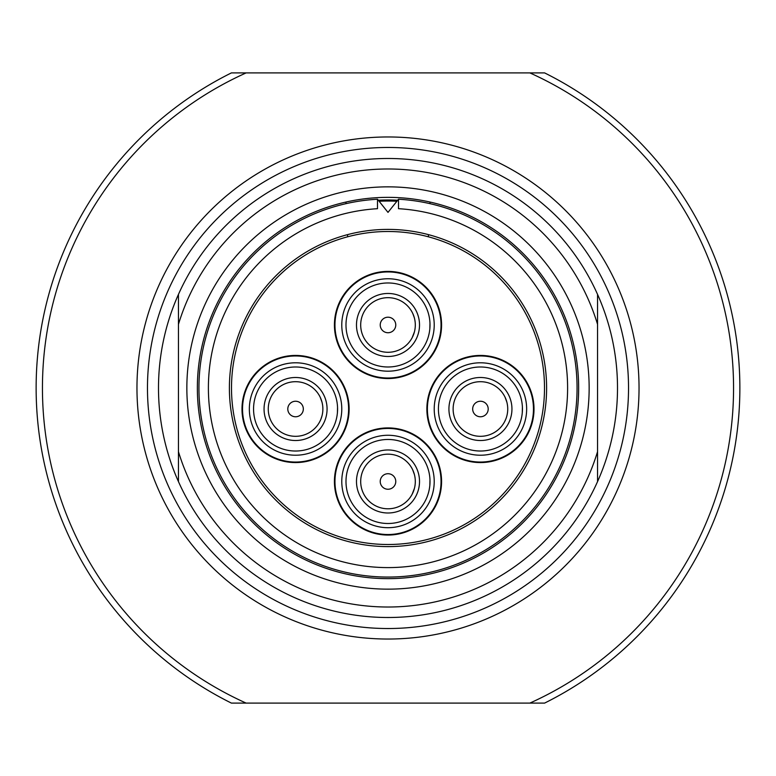 <?xml version="1.0" encoding="UTF-8"?>
<svg xmlns="http://www.w3.org/2000/svg" width="776" height="776" viewBox="0 0 776 776"><rect width="100%" height="100%" fill="white"/><g stroke="black" fill="none" stroke-linecap="round" stroke-linejoin="round"><path stroke-width="1.16" d="M388 628.531A240.531 240.531 0 0 1 147.469 388A240.531 240.531 0 0 1 388 147.469A240.531 240.531 0 0 1 628.531 388A240.531 240.531 0 0 1 388 628.531M388 639.036A251.036 251.036 0 0 1 136.964 388A251.036 251.036 0 0 1 388 136.964A251.036 251.036 0 0 1 639.036 388A251.036 251.036 0 0 1 388 639.036M529.862 703.105L246.137 703.105A345.572 345.572 0 0 1 246.137 72.895L529.862 72.895A345.572 345.572 0 0 1 529.862 703.105L544.587 703.105A351.868 351.868 0 0 0 544.587 72.895L529.862 72.895M246.137 72.895L231.413 72.895A351.868 351.868 0 0 0 231.413 703.105L246.137 703.105M178.451 294.395A229.502 229.502 0 0 1 597.549 294.395L597.549 324.349A218.997 218.997 0 0 0 178.451 324.349L178.451 294.395A229.502 229.502 0 0 0 178.451 481.605L178.451 294.395M388 617.502A229.502 229.502 0 0 1 178.451 481.605L178.451 451.651A218.997 218.997 0 0 0 597.549 451.651L597.549 294.395A229.502 229.502 0 0 1 597.549 481.605L597.549 451.651L597.549 481.605A229.502 229.502 0 0 1 388 617.502M388 589.149A201.149 201.149 0 0 1 186.851 388A201.149 201.149 0 0 1 388 186.851A201.149 201.149 0 0 1 589.149 388A201.149 201.149 0 0 1 388 589.149M388 578.644A190.644 190.644 0 0 1 197.356 388A190.644 190.644 0 0 1 388 197.356A190.644 190.644 0 0 1 578.644 388A190.644 190.644 0 0 1 388 578.644M430.011 203.661L430.011 202.051M378.3 200.237A188.015 188.015 0 0 1 397.7 200.237M295.569 416.77A7.77 7.77 0 0 0 303.329 409.01A7.77 7.77 0 0 0 295.569 401.24A7.77 7.77 0 0 0 287.799 409.01A7.77 7.77 0 0 0 295.569 416.77M388 489.249A7.77 7.77 0 0 0 395.77 481.479A7.77 7.77 0 0 0 388 473.719A7.77 7.77 0 0 0 380.23 481.479A7.77 7.77 0 0 0 388 489.249M388 332.739A7.77 7.77 0 0 0 395.77 324.979A7.77 7.77 0 0 0 388 317.209A7.77 7.77 0 0 0 380.23 324.979A7.77 7.77 0 0 0 388 332.739M480.431 416.77A7.77 7.77 0 0 0 488.201 409.01A7.77 7.77 0 0 0 480.431 401.24A7.77 7.77 0 0 0 472.671 409.01A7.77 7.77 0 0 0 480.431 416.77M396.895 201.246A186.968 186.968 0 0 0 379.105 201.246M347.561 234.633L347.561 236.816M428.439 236.816L428.439 234.633M388 544.5A156.5 156.5 0 0 0 544.5 388A156.5 156.5 0 0 0 388 231.5A156.5 156.5 0 0 0 231.5 388A156.5 156.5 0 0 0 388 544.5M480.431 462.574A53.573 53.573 0 0 1 426.868 409.01A53.573 53.573 0 0 1 480.431 355.437A53.573 53.573 0 0 1 534.004 409.01A53.573 53.573 0 0 1 480.431 462.574M388 535.052A53.573 53.573 0 0 1 334.427 481.479A53.573 53.573 0 0 1 388 427.915A53.573 53.573 0 0 1 441.573 481.479A53.573 53.573 0 0 1 388 535.052M295.569 462.574A53.573 53.573 0 0 1 241.996 409.01A53.573 53.573 0 0 1 295.569 355.437A53.573 53.573 0 0 1 349.132 409.01A53.573 53.573 0 0 1 295.569 462.574M388 378.542A53.573 53.573 0 0 1 334.427 324.979A53.573 53.573 0 0 1 388 271.406A53.573 53.573 0 0 1 441.573 324.979A53.573 53.573 0 0 1 388 378.542M295.569 462.05A53.04 53.04 0 0 0 348.608 409.01A53.04 53.04 0 0 0 295.569 355.961A53.04 53.04 0 0 0 242.529 409.01A53.04 53.04 0 0 0 295.569 462.05M295.569 451.021A42.011 42.011 0 0 1 253.558 409.01A42.011 42.011 0 0 1 295.569 366.99A42.011 42.011 0 0 1 337.579 409.01A42.011 42.011 0 0 1 295.569 451.021M337.579 409.291L337.541 410.863M337.424 412.686L337.541 407.157M335.513 422.018L334.805 424.026M335.087 423.279L334.815 423.997M335.513 395.993L335.251 395.197M335.183 395.003L334.97 394.412M337.424 405.421L337.531 406.954M295.569 440.516A31.515 31.515 0 0 0 327.074 409.01A31.515 31.515 0 0 0 295.569 377.495A31.515 31.515 0 0 0 264.053 409.01A31.515 31.515 0 0 0 295.569 440.516M295.569 436.316A27.305 27.305 0 0 0 322.874 409.01A27.305 27.305 0 0 0 295.569 381.695A27.305 27.305 0 0 0 268.263 409.01A27.305 27.305 0 0 0 295.569 436.316M322.826 407.264L322.874 408.38M322.651 405.528L322.38 403.801L322.651 405.528M321.914 401.803L320.459 397.768M320.226 397.273L321.991 402.113M322.651 412.483L322.38 414.209L322.651 412.483M320.944 419.098L321.991 415.897L320.934 419.118M388 534.528A53.04 53.04 0 0 0 441.04 481.479A53.04 53.04 0 0 0 388 428.439A53.04 53.04 0 0 0 334.96 481.479A53.04 53.04 0 0 0 388 534.528M388 523.499A42.011 42.011 0 0 1 345.989 481.479A42.011 42.011 0 0 1 388 439.468A42.011 42.011 0 0 1 430.011 481.479A42.011 42.011 0 0 1 388 523.499M430.011 481.77L429.972 483.332M429.855 485.155L429.972 479.626M427.518 495.757L427.935 494.525M427.945 468.471L427.683 467.676M427.615 467.472L427.401 466.89M429.865 477.89L429.962 479.432M388 512.994A31.515 31.515 0 0 0 419.515 481.479A31.515 31.515 0 0 0 388 449.973A31.515 31.515 0 0 0 356.485 481.479A31.515 31.515 0 0 0 388 512.994M388 508.794A27.305 27.305 0 0 0 415.305 481.479A27.305 27.305 0 0 0 388 454.173A27.305 27.305 0 0 0 360.695 481.479A27.305 27.305 0 0 0 388 508.794M415.257 479.743L415.305 481.081M415.082 478.006L414.811 476.28L415.082 478.006M414.345 474.272L412.89 470.246M412.657 469.752L414.423 474.592M415.082 484.961L414.811 486.688L415.082 484.961M414.423 488.376L412.143 494.254L414.423 488.376M388 378.019A53.04 53.04 0 0 0 441.04 324.979A53.04 53.04 0 0 0 388 271.94A53.04 53.04 0 0 0 334.96 324.979A53.04 53.04 0 0 0 388 378.019M388 366.99A42.011 42.011 0 0 1 345.989 324.979A42.011 42.011 0 0 1 388 282.968A42.011 42.011 0 0 1 430.011 324.979A42.011 42.011 0 0 1 388 366.99M430.011 325.26L429.972 326.832M429.855 328.655L429.972 323.126M427.518 339.248L427.925 338.064M427.945 311.962L427.683 311.166M427.615 310.972L427.401 310.39M429.865 321.39L429.962 322.932M388 356.485A31.515 31.515 0 0 0 419.515 324.979A31.515 31.515 0 0 0 388 293.464A31.515 31.515 0 0 0 356.485 324.979A31.515 31.515 0 0 0 388 356.485M388 352.285A27.305 27.305 0 0 0 415.305 324.979A27.305 27.305 0 0 0 388 297.674A27.305 27.305 0 0 0 360.695 324.979A27.305 27.305 0 0 0 388 352.285M415.257 323.233L415.305 324.581M415.082 321.497L414.811 319.77L415.082 321.497M414.345 317.772L412.89 313.737M412.657 313.252L413.365 314.872M413.375 314.891L414.423 318.082M415.082 328.461L414.811 330.178L415.082 328.461M414.423 331.876L412.143 337.744L414.423 331.876M480.431 462.05A53.04 53.04 0 0 0 533.471 409.01A53.04 53.04 0 0 0 480.431 355.961A53.04 53.04 0 0 0 427.392 409.01A53.04 53.04 0 0 0 480.431 462.05M480.431 451.021A42.011 42.011 0 0 1 438.421 409.01A42.011 42.011 0 0 1 480.431 366.99A42.011 42.011 0 0 1 522.442 409.01A42.011 42.011 0 0 1 480.431 451.021M522.442 409.291L522.403 410.863M522.287 412.686L522.403 407.157M520.376 422.018L519.668 424.026M519.949 423.279L519.678 423.997M520.376 395.993L520.114 395.197M520.046 395.003L519.561 393.694M519.551 393.684L519.833 394.412M522.297 405.421L522.393 406.954M480.431 440.516A31.515 31.515 0 0 0 511.947 409.01A31.515 31.515 0 0 0 480.431 377.495A31.515 31.515 0 0 0 448.926 409.01A31.515 31.515 0 0 0 480.431 440.516M480.431 436.316A27.305 27.305 0 0 0 507.737 409.01A27.305 27.305 0 0 0 480.431 381.695A27.305 27.305 0 0 0 453.126 409.01A27.305 27.305 0 0 0 480.431 436.316M507.688 407.264L507.737 408.603M507.514 405.528L507.242 403.801L507.523 405.528M506.777 401.803L505.322 397.768M505.089 397.273L506.854 402.113M507.514 412.483L507.242 414.209L507.523 412.483M505.807 419.098L504.575 421.775L505.807 419.118M388 229.395A158.605 158.605 0 0 1 546.605 388A158.605 158.605 0 0 1 388 546.605A158.605 158.605 0 0 1 229.395 388A158.605 158.605 0 0 1 388 229.395M377.495 199.228A189.063 189.063 0 0 0 226.049 485.553A189.063 189.063 0 0 0 549.951 485.553A189.063 189.063 0 0 0 398.505 199.228L398.505 208.696A179.615 179.615 0 0 1 541.764 480.819A179.615 179.615 0 0 1 234.236 480.819A179.615 179.615 0 0 1 377.495 208.696L377.495 199.228L388 212.381L398.505 199.228M345.989 202.051L345.989 203.661M295.569 455.221A46.22 46.22 0 0 0 341.779 409.01A46.22 46.22 0 0 0 295.569 362.79A46.22 46.22 0 0 0 249.348 409.01A46.22 46.22 0 0 0 295.569 455.221M388 527.699A46.22 46.22 0 0 0 434.22 481.479A46.22 46.22 0 0 0 388 435.268A46.22 46.22 0 0 0 341.779 481.479A46.22 46.22 0 0 0 388 527.699M388 371.19A46.22 46.22 0 0 0 434.22 324.979A46.22 46.22 0 0 0 388 278.759A46.22 46.22 0 0 0 341.779 324.979A46.22 46.22 0 0 0 388 371.19M480.431 455.221A46.22 46.22 0 0 0 526.652 409.01A46.22 46.22 0 0 0 480.431 362.79A46.22 46.22 0 0 0 434.22 409.01A46.22 46.22 0 0 0 480.431 455.221"/></g></svg>
